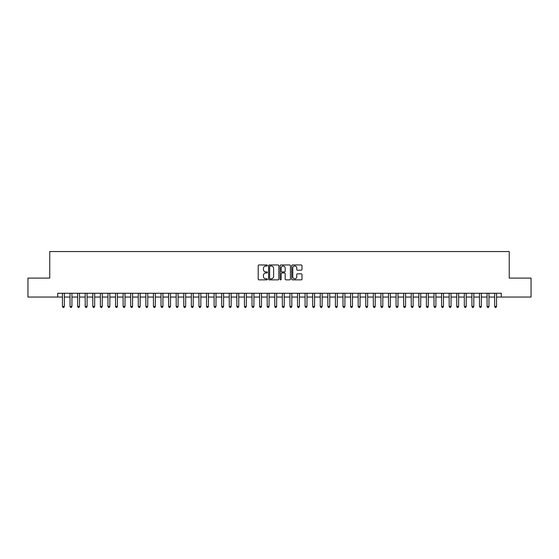 <?xml version="1.0" encoding="UTF-8"?>
<svg xmlns="http://www.w3.org/2000/svg" width="559" height="559" viewBox="0 0 559 559"><rect width="100%" height="100%" fill="white"/><g stroke="black" fill="none" stroke-linecap="round" stroke-linejoin="round"><path stroke-width="0.84" d="M267.37 265.49A0.524 0.524 0 0 0 266.846 264.966L258.943 264.966A0.748 0.748 0 0 0 258.195 265.714L258.195 279.109A0.748 0.748 0 0 0 258.943 279.856L266.846 279.856A0.524 0.524 0 0 0 267.37 279.332A0.524 0.524 0 0 0 266.846 278.808L265.825 278.808A2.383 2.383 0 0 1 263.443 276.432L263.443 275.314A2.383 2.383 0 0 1 265.825 272.932L266.846 272.932A0.524 0.524 0 0 0 267.37 272.408A0.524 0.524 0 0 0 266.846 271.891L265.825 271.891A2.383 2.383 0 0 1 263.443 269.508L263.443 268.39A2.383 2.383 0 0 1 265.825 266.007L266.846 266.007A0.524 0.524 0 0 0 267.37 265.49M301.252 270.214A0.748 0.748 0 0 0 301.993 269.473L301.993 265.714A0.748 0.748 0 0 0 301.252 264.966L292.469 264.966A0.748 0.748 0 0 0 291.728 265.714L291.728 279.109A0.748 0.748 0 0 0 292.469 279.856L301.252 279.856A0.748 0.748 0 0 0 301.993 279.109L301.993 274.567A0.748 0.748 0 0 0 301.252 273.826L297.493 273.826A0.748 0.748 0 0 0 296.745 274.567L296.745 276.817A1.991 1.991 0 0 1 294.761 278.808A1.991 1.991 0 0 1 292.769 276.817L292.769 267.999A1.991 1.991 0 0 1 294.761 266.007A1.991 1.991 0 0 1 296.745 267.999L296.745 269.473A0.748 0.748 0 0 0 297.493 270.214L301.252 270.214M57.71 297.053L27.95 297.053L27.95 278.096L49.751 278.096L49.751 251.557L509.249 251.557L509.249 278.096L531.05 278.096L531.05 297.053L501.29 297.053L501.29 293.265L57.71 293.265L57.71 297.053L62.447 297.053M278.85 265.714A0.748 0.748 0 0 0 278.103 264.966L269.319 264.966A0.748 0.748 0 0 0 268.579 265.714L268.579 279.109A0.748 0.748 0 0 0 269.319 279.856L278.103 279.856A0.748 0.748 0 0 0 278.85 279.109L278.85 265.714M280.897 264.966L289.681 264.966A0.748 0.748 0 0 1 290.421 265.714L290.421 279.109A0.748 0.748 0 0 1 289.681 279.856L285.922 279.856A0.748 0.748 0 0 1 285.174 279.109L285.174 273.672A0.748 0.748 0 0 0 284.433 272.932L281.939 272.932A0.748 0.748 0 0 0 281.191 273.672L281.191 279.332A0.524 0.524 0 0 1 280.674 279.856A0.524 0.524 0 0 1 280.15 279.332L280.15 265.714A0.748 0.748 0 0 1 280.897 264.966M64.348 297.053L70.036 297.053M71.929 297.053L77.617 297.053M79.511 297.053L85.199 297.053M87.092 297.053L92.78 297.053M94.674 297.053L100.361 297.053M102.262 297.053L107.943 297.053M109.843 297.053L115.531 297.053M117.425 297.053L123.113 297.053M125.006 297.053L130.694 297.053M132.588 297.053L138.276 297.053M140.169 297.053L145.857 297.053M147.751 297.053L153.439 297.053M155.339 297.053L161.02 297.053M162.921 297.053L168.608 297.053M170.502 297.053L176.19 297.053M178.083 297.053L183.771 297.053M185.665 297.053L191.353 297.053M193.246 297.053L198.934 297.053M200.835 297.053L206.516 297.053M208.416 297.053L214.104 297.053M215.998 297.053L221.685 297.053M223.579 297.053L229.267 297.053M231.16 297.053L236.848 297.053M238.742 297.053L244.43 297.053M246.323 297.053L252.011 297.053M253.912 297.053L259.593 297.053M261.493 297.053L267.181 297.053M269.075 297.053L274.762 297.053M276.656 297.053L282.344 297.053M284.238 297.053L289.925 297.053M291.819 297.053L297.507 297.053M299.407 297.053L305.088 297.053M306.989 297.053L312.677 297.053M314.57 297.053L320.258 297.053M322.152 297.053L327.84 297.053M329.733 297.053L335.421 297.053M337.315 297.053L343.002 297.053M344.896 297.053L350.584 297.053M352.484 297.053L358.165 297.053M360.066 297.053L365.754 297.053M367.647 297.053L373.335 297.053M375.229 297.053L380.917 297.053M382.81 297.053L388.498 297.053M390.392 297.053L396.079 297.053M397.98 297.053L403.661 297.053M405.561 297.053L411.249 297.053M413.143 297.053L418.831 297.053M420.724 297.053L426.412 297.053M428.306 297.053L433.994 297.053M435.887 297.053L441.575 297.053M443.469 297.053L449.156 297.053M451.057 297.053L456.738 297.053M458.639 297.053L464.326 297.053M466.22 297.053L471.908 297.053M473.801 297.053L479.489 297.053M481.383 297.053L487.071 297.053M488.964 297.053L494.652 297.053M496.553 297.053L501.29 297.053M270.144 266.007A0.524 0.524 0 0 0 269.62 266.531L269.62 278.291A0.524 0.524 0 0 0 270.144 278.808L271.22 278.808A2.383 2.383 0 0 0 273.603 276.432L273.603 268.39A2.383 2.383 0 0 0 271.22 266.007L270.144 266.007M285.174 268.041A1.991 1.991 0 0 0 283.182 266.049A1.991 1.991 0 0 0 281.191 268.041L281.191 271.143A0.748 0.748 0 0 0 281.939 271.891L284.433 271.891A0.748 0.748 0 0 0 285.174 271.143L285.174 268.041M64.348 293.265L64.348 306.458L62.447 306.458L62.447 293.265M64.348 306.458L63.775 307.443L63.02 307.443L62.447 306.458M71.929 293.265L71.929 306.458L70.036 306.458L70.036 293.265M71.929 306.458L71.363 307.443L70.602 307.443L70.036 306.458M79.511 293.265L79.511 306.458L77.617 306.458L77.617 293.265M79.511 306.458L78.945 307.443L78.183 307.443L77.617 306.458M87.092 293.265L87.092 306.458L85.199 306.458L85.199 293.265M87.092 306.458L86.526 307.443L85.765 307.443L85.199 306.458M94.674 293.265L94.674 306.458L92.78 306.458L92.78 293.265M94.674 306.458L94.108 307.443L93.346 307.443L92.78 306.458M102.262 293.265L102.262 306.458L100.361 306.458L100.361 293.265M102.262 306.458L101.689 307.443L100.934 307.443L100.361 306.458M109.843 293.265L109.843 306.458L107.943 306.458L107.943 293.265M109.843 306.458L109.271 307.443L108.516 307.443L107.943 306.458M117.425 293.265L117.425 306.458L115.531 306.458L115.531 293.265M117.425 306.458L116.852 307.443L116.097 307.443L115.531 306.458M125.006 293.265L125.006 306.458L123.113 306.458L123.113 293.265M125.006 306.458L124.44 307.443L123.679 307.443L123.113 306.458M132.588 293.265L132.588 306.458L130.694 306.458L130.694 293.265M132.588 306.458L132.022 307.443L131.26 307.443L130.694 306.458M140.169 293.265L140.169 306.458L138.276 306.458L138.276 293.265M140.169 306.458L139.603 307.443L138.842 307.443L138.276 306.458M147.751 293.265L147.751 306.458L145.857 306.458L145.857 293.265M147.751 306.458L147.185 307.443L146.43 307.443L145.857 306.458M155.339 293.265L155.339 306.458L153.439 306.458L153.439 293.265M155.339 306.458L154.766 307.443L154.011 307.443L153.439 306.458M162.921 293.265L162.921 306.458L161.02 306.458L161.02 293.265M162.921 306.458L162.348 307.443L161.593 307.443L161.02 306.458M170.502 293.265L170.502 306.458L168.608 306.458L168.608 293.265M170.502 306.458L169.936 307.443L169.174 307.443L168.608 306.458M178.083 293.265L178.083 306.458L176.19 306.458L176.19 293.265M178.083 306.458L177.517 307.443L176.756 307.443L176.19 306.458M185.665 293.265L185.665 306.458L183.771 306.458L183.771 293.265M185.665 306.458L185.099 307.443L184.337 307.443L183.771 306.458M193.246 293.265L193.246 306.458L191.353 306.458L191.353 293.265M193.246 306.458L192.68 307.443L191.919 307.443L191.353 306.458M200.835 293.265L200.835 306.458L198.934 306.458L198.934 293.265M200.835 306.458L200.262 307.443L199.507 307.443L198.934 306.458M208.416 293.265L208.416 306.458L206.516 306.458L206.516 293.265M208.416 306.458L207.843 307.443L207.089 307.443L206.516 306.458M215.998 293.265L215.998 306.458L214.104 306.458L214.104 293.265M215.998 306.458L215.425 307.443L214.67 307.443L214.104 306.458M223.579 293.265L223.579 306.458L221.685 306.458L221.685 293.265M223.579 306.458L223.013 307.443L222.251 307.443L221.685 306.458M231.16 293.265L231.16 306.458L229.267 306.458L229.267 293.265M231.16 306.458L230.594 307.443L229.833 307.443L229.267 306.458M238.742 293.265L238.742 306.458L236.848 306.458L236.848 293.265M238.742 306.458L238.176 307.443L237.414 307.443L236.848 306.458M246.323 293.265L246.323 306.458L244.43 306.458L244.43 293.265M246.323 306.458L245.757 307.443L245.003 307.443L244.43 306.458M253.912 293.265L253.912 306.458L252.011 306.458L252.011 293.265M253.912 306.458L253.339 307.443L252.584 307.443L252.011 306.458M261.493 293.265L261.493 306.458L259.593 306.458L259.593 293.265M261.493 306.458L260.92 307.443L260.166 307.443L259.593 306.458M269.075 293.265L269.075 306.458L267.181 306.458L267.181 293.265M269.075 306.458L268.509 307.443L267.747 307.443L267.181 306.458M276.656 293.265L276.656 306.458L274.762 306.458L274.762 293.265M276.656 306.458L276.09 307.443L275.328 307.443L274.762 306.458M284.238 293.265L284.238 306.458L282.344 306.458L282.344 293.265M284.238 306.458L283.672 307.443L282.91 307.443L282.344 306.458M291.819 293.265L291.819 306.458L289.925 306.458L289.925 293.265M291.819 306.458L291.253 307.443L290.491 307.443L289.925 306.458M299.407 293.265L299.407 306.458L297.507 306.458L297.507 293.265M299.407 306.458L298.834 307.443L298.08 307.443L297.507 306.458M306.989 293.265L306.989 306.458L305.088 306.458L305.088 293.265M306.989 306.458L306.416 307.443L305.661 307.443L305.088 306.458M314.57 293.265L314.57 306.458L312.677 306.458L312.677 293.265M314.57 306.458L313.997 307.443L313.243 307.443L312.677 306.458M322.152 293.265L322.152 306.458L320.258 306.458L320.258 293.265M322.152 306.458L321.586 307.443L320.824 307.443L320.258 306.458M329.733 293.265L329.733 306.458L327.84 306.458L327.84 293.265M329.733 306.458L329.167 307.443L328.406 307.443L327.84 306.458M337.315 293.265L337.315 306.458L335.421 306.458L335.421 293.265M337.315 306.458L336.749 307.443L335.987 307.443L335.421 306.458M344.896 293.265L344.896 306.458L343.002 306.458L343.002 293.265M344.896 306.458L344.33 307.443L343.575 307.443L343.002 306.458M352.484 293.265L352.484 306.458L350.584 306.458L350.584 293.265M352.484 306.458L351.911 307.443L351.157 307.443L350.584 306.458M360.066 293.265L360.066 306.458L358.165 306.458L358.165 293.265M360.066 306.458L359.493 307.443L358.738 307.443L358.165 306.458M367.647 293.265L367.647 306.458L365.754 306.458L365.754 293.265M367.647 306.458L367.081 307.443L366.32 307.443L365.754 306.458M375.229 293.265L375.229 306.458L373.335 306.458L373.335 293.265M375.229 306.458L374.663 307.443L373.901 307.443L373.335 306.458M382.81 293.265L382.81 306.458L380.917 306.458L380.917 293.265M382.81 306.458L382.244 307.443L381.483 307.443L380.917 306.458M390.392 293.265L390.392 306.458L388.498 306.458L388.498 293.265M390.392 306.458L389.826 307.443L389.064 307.443L388.498 306.458M397.98 293.265L397.98 306.458L396.079 306.458L396.079 293.265M397.98 306.458L397.407 307.443L396.652 307.443L396.079 306.458M405.561 293.265L405.561 306.458L403.661 306.458L403.661 293.265M405.561 306.458L404.989 307.443L404.234 307.443L403.661 306.458M413.143 293.265L413.143 306.458L411.249 306.458L411.249 293.265M413.143 306.458L412.57 307.443L411.815 307.443L411.249 306.458M420.724 293.265L420.724 306.458L418.831 306.458L418.831 293.265M420.724 306.458L420.158 307.443L419.397 307.443L418.831 306.458M428.306 293.265L428.306 306.458L426.412 306.458L426.412 293.265M428.306 306.458L427.74 307.443L426.978 307.443L426.412 306.458M435.887 293.265L435.887 306.458L433.994 306.458L433.994 293.265M435.887 306.458L435.321 307.443L434.56 307.443L433.994 306.458M443.469 293.265L443.469 306.458L441.575 306.458L441.575 293.265M443.469 306.458L442.903 307.443L442.148 307.443L441.575 306.458M451.057 293.265L451.057 306.458L449.156 306.458L449.156 293.265M451.057 306.458L450.484 307.443L449.729 307.443L449.156 306.458M458.639 293.265L458.639 306.458L456.738 306.458L456.738 293.265M458.639 306.458L458.066 307.443L457.311 307.443L456.738 306.458M466.22 293.265L466.22 306.458L464.326 306.458L464.326 293.265M466.22 306.458L465.654 307.443L464.892 307.443L464.326 306.458M473.801 293.265L473.801 306.458L471.908 306.458L471.908 293.265M473.801 306.458L473.235 307.443L472.474 307.443L471.908 306.458M481.383 293.265L481.383 306.458L479.489 306.458L479.489 293.265M481.383 306.458L480.817 307.443L480.055 307.443L479.489 306.458M488.964 293.265L488.964 306.458L487.071 306.458L487.071 293.265M488.964 306.458L488.398 307.443L487.637 307.443L487.071 306.458M496.553 293.265L496.553 306.458L494.652 306.458L494.652 293.265M496.553 306.458L495.98 307.443L495.225 307.443L494.652 306.458"/></g></svg>
